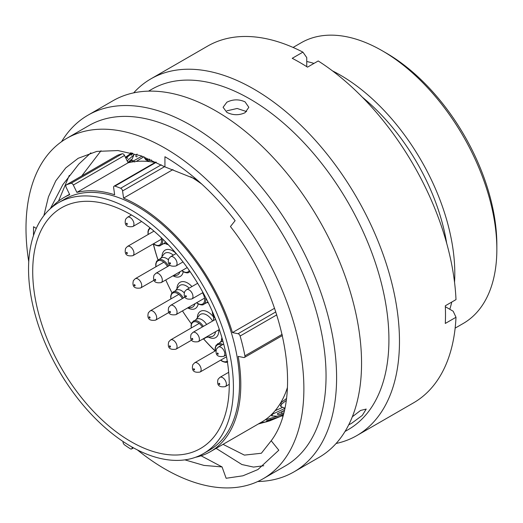 <?xml version="1.0" encoding="UTF-8"?>
<svg xmlns="http://www.w3.org/2000/svg" width="523" height="523" viewBox="0 0 523 523"><rect width="100%" height="100%" fill="white"/><g stroke="black" fill="none" stroke-linecap="round" stroke-linejoin="round"><path stroke-width="0.78" d="M60.407 373.154A2.38 1.373 -120 0 0 60.622 373.559A157.142 90.727 -120 0 0 64.924 380.515A2.38 1.373 -120 0 0 65.303 381.019M123.075 441.53L123.042 441.902A2.38 1.373 -120 0 0 124.533 444.857A157.142 90.727 -120 0 0 130.299 448.773A2.38 1.373 -120 0 0 130.404 448.832A2.38 1.373 -120 0 0 131.593 448.95A2.38 1.373 -120 0 0 132.077 448.028L132.914 447.544M386.079 52.973L382.261 50.77L386.079 52.973A156.652 90.446 60 0 1 496.85 244.836L496.85 249.249A162.058 93.565 -120 0 0 382.261 50.77L382.261 50.77A162.058 93.565 -120 0 0 301.228 42.742L293.089 47.443M455.141 328.137L463.286 323.436A162.058 93.565 -120 0 0 496.85 249.249M215.097 350.992A138.974 80.241 60 0 1 203.597 338.937M157.959 259.892A138.974 80.241 60 0 1 153.265 243.901M130.979 441.634A138.974 80.241 60 0 1 40.193 319.167A138.974 80.241 60 0 1 61.492 207.808A138.974 80.241 60 0 1 130.979 214.685A138.974 80.241 60 0 1 221.772 337.158A138.974 80.241 60 0 1 200.466 448.518A138.974 80.241 60 0 1 130.979 441.634M130.979 209.88A144.871 83.641 60 0 1 225.622 337.538A144.871 83.641 60 0 1 203.414 453.624A144.871 83.641 60 0 1 130.979 446.446A144.871 83.641 60 0 1 36.342 318.788A144.871 83.641 60 0 1 58.543 202.702A144.871 83.641 60 0 1 130.979 209.88M58.543 202.702L64.662 199.171A144.871 83.641 60 0 1 137.098 206.343A144.871 83.641 60 0 1 231.735 334.007A144.871 83.641 60 0 1 209.527 450.094L203.414 453.624M282.74 416.151A171.57 99.056 60 0 1 281.636 415.909M362.347 97.206A153.788 88.792 60 0 1 446.681 243.273M332.458 70.867A162.058 93.565 60 0 1 340.212 75.044A162.058 93.565 60 0 1 454.539 282.328M451.761 302.059A162.058 93.565 60 0 1 449.806 309.283M172.989 169.57L123.572 198.106A146.649 84.667 60 0 1 137.098 204.892A146.649 84.667 60 0 1 232.441 332.582L238.037 333.713L275.811 311.904M287.421 387.517A146.649 84.667 60 0 1 261.637 422.068L210.423 451.637A146.649 84.667 60 0 1 195.445 457.305M282.42 335.531L244.47 357.438A2.38 1.373 -120 0 1 243.803 357.523L238.2 356.392A146.649 84.667 60 0 1 210.423 451.637M274.568 308.256L232.441 332.582M190.718 176.735A146.649 84.667 60 0 1 201.773 184.103M51.372 207.762A146.649 84.667 60 0 1 63.773 197.629A146.649 84.667 60 0 1 69.742 194.7L66.173 187.365A2.38 1.373 -120 0 1 66.31 184.874A2.38 1.373 -120 0 1 66.428 184.822A157.142 90.727 -120 0 1 70.991 183.338L122.212 153.769A157.142 90.727 -120 0 0 117.649 155.246L66.428 184.822M306.746 61.492A162.058 93.565 60 0 1 313.977 63.407M130.325 153.808A171.57 99.056 60 0 1 130.665 152.736M122.212 153.769A2.38 1.373 60 0 1 124.539 155.475L73.318 185.044A2.38 1.373 -120 0 0 70.991 183.338M155.141 162.457A146.649 84.667 60 0 0 128.102 162.81L124.539 155.475M128.102 162.81L76.888 192.379A146.649 84.667 60 0 1 114.642 194.765L113.635 187.594A2.38 1.373 -120 0 1 114.106 186.155A2.38 1.373 -120 0 1 114.955 186.116A157.142 90.727 -120 0 1 120.656 188.247L161.247 164.817M132.149 447.113L132.077 448.028M244.47 357.438A2.38 1.373 -120 0 0 244.914 355.849A157.142 90.727 -120 0 0 240.116 336.034A2.38 1.373 -120 0 0 238.037 333.713M123.572 198.106L122.565 190.934A2.38 1.373 -120 0 0 120.656 188.247M76.888 192.379L73.318 185.044M259.153 423.499L269.554 420.897L258.297 423.996M283.008 415.223L280.263 416.537L266.776 420.675C266.076 421.375 267.436 421.218 270.855 420.211L281.498 415.981L270.031 420.734M266.769 420.636L266.508 420.989M284.139 410.562L277.478 413.66C277.079 414.785 278.576 414.759 281.962 413.575L283.643 412.902M277.458 413.595L277.34 414.138M284.787 408.084L280.884 406.633L281.341 404.364L286.153 400.481M283.25 414.373L277.432 416.23L271.738 415.883L272.64 414.079L284.689 408.522M264.932 419.989L283.231 414.438M270.031 420.74L265.854 421.989L260.912 422.486M131.168 159.607L127.919 162.424M143.792 156.802L136.261 161.444M151.565 160.005L147.95 160.823L145.767 159.803L144.224 156.965M136.529 156.828L137.301 156.586M137.098 154.076C135.647 155.658 135.437 156.554 136.464 156.756L135.96 156.56M281.341 404.364L280.812 402.88L286.421 398.559M275.131 410.673L281.936 407.737M272.64 414.079L272.503 413.575M130.43 153.736L125.513 157.475M125.527 157.508L131.6 152.971M133.777 154.978L127.174 160.894M142.027 156.155L133.627 160.809L131.508 160.378L133.94 154.815M133.627 160.809L134.718 162.006M149.611 159.149L147.002 159.62L144.747 158.593M147.002 159.62L147.95 160.823M132.214 153.128L125.86 158.188M131.149 155.266L132.835 153.285M281.962 413.575L281.57 411.915L284.159 410.843M282.956 411.353L283.459 410.751M348.723 424.813L351.476 423.395L362.276 415.425L366.218 409.071L360.569 410.45L352.319 416.792M137.431 449.937A196.491 113.445 -120 0 0 164.935 468.994A196.491 113.445 -120 0 0 263.18 478.722L285.349 465.928A196.491 113.445 -120 0 0 315.474 308.472A196.491 113.445 -120 0 0 187.11 135.32A196.491 113.445 -120 0 0 88.864 125.592L66.696 138.392A196.491 113.445 -120 0 0 28.745 261.683M263.18 478.722A196.491 113.445 -120 0 0 293.305 321.272A196.491 113.445 -120 0 0 164.935 148.12A196.491 113.445 -120 0 0 66.696 138.392M257.774 481.52A205.951 118.904 -120 0 0 293.946 471.89A205.951 118.904 -120 0 0 325.515 306.857A205.951 118.904 -120 0 0 190.967 125.37A205.951 118.904 -120 0 0 87.995 115.171A205.951 118.904 -120 0 0 61.57 141.674M293.946 471.89L318.899 457.481A205.951 118.904 -120 0 0 350.469 292.449A205.951 118.904 -120 0 0 215.927 110.961A205.951 118.904 -120 0 0 112.948 100.762L87.995 115.171M345.023 431.475L348.226 429.625A196.491 113.445 -120 0 0 378.345 272.169A196.491 113.445 -120 0 0 249.981 99.024A196.491 113.445 -120 0 0 151.735 89.289L148.532 91.139M245.052 112.72L248.824 107.293L245.052 101.867C238.991 99.102 232.931 99.22 226.858 102.214L223.092 107.293L226.858 112.373C232.925 115.367 238.985 115.478 245.052 112.72M336.099 443.484A205.951 118.904 -120 0 0 356.823 435.587A205.951 118.904 -120 0 0 388.386 270.554A205.951 118.904 -120 0 0 253.845 89.067A205.951 118.904 -120 0 0 150.872 78.868A205.951 118.904 -120 0 0 133.672 92.865M356.823 435.587L413.543 402.841A205.951 118.904 -120 0 0 455.997 317.271L445.295 323.449A205.951 118.904 -120 0 0 445.295 305.792L455.997 299.614A205.951 118.904 -120 0 0 318.213 60.962L307.511 67.147A205.951 118.904 -120 0 0 299.862 62.498A205.951 118.904 -120 0 0 292.22 58.315L302.922 52.137A205.951 118.904 -120 0 0 207.592 46.122L150.872 78.868M246.627 111.595L237.174 108.477L226.858 110.837M81.725 175.976L101.017 150.729M50.332 208.67L62.871 184.612L78.836 164.072L90.878 152.847M196.563 179.474L164.935 166.883L141.001 155.789L117.982 150.559L96.775 151.409L78.182 158.286L65.793 167.863L55.791 180.821L48.436 196.87L43.88 215.613M184.887 459.867L203.97 465.411L222.053 466.928L201.113 455.795M222.053 466.928L226.139 478.27L242.907 475.806L257.911 469.556L278.811 450.211L271.202 440.752C304.425 397.003 285.198 296.011 230.434 226.551L235.115 220.68C213.685 192.889 190.287 171.577 164.935 156.73L164.935 166.883M271.202 440.752L261.356 453.251L244.385 455.115L223.046 444.347M36.27 228.414L33.55 226.721L33.479 235.598M302.922 52.137L306.746 57.589L306.746 66.656M445.328 306.7L453.186 311.237L455.997 317.271M58.504 201.139L69.304 175.362M263.762 465.732L253.544 467.085L241.907 464.535L216.11 448.355M207.821 301.784A10.297 5.943 60 0 1 206.99 302.451L203.689 304.353A10.297 5.943 60 0 0 205.585 297.371M165.412 241.763A10.297 5.943 60 0 1 163.882 243.483L160.581 245.385A10.297 5.943 60 0 0 162.575 238.952M155.854 266.815L155.723 263.978L156.639 261.193L161.352 257.931A10.297 5.943 60 0 1 166.504 258.44A10.297 5.943 60 0 1 168.301 259.741M170.805 298.986L170.675 296.155L171.59 293.37L176.303 290.108A10.297 5.943 60 0 1 181.455 290.618A10.297 5.943 60 0 1 184.194 292.815M191.189 328.026L191.058 325.188L191.974 322.403L196.694 319.141A10.297 5.943 60 0 1 201.839 319.651A10.297 5.943 60 0 1 206.631 324.489M208.049 336.041A10.297 5.943 60 0 1 206.99 336.975L203.689 338.884A10.297 5.943 60 0 0 204.748 337.943M153.389 243.829A135.79 78.398 -120 0 0 157.985 259.872M165.778 279.949A135.79 78.398 -120 0 0 172.002 292.828M182.468 310.897A135.79 78.398 -120 0 0 191.34 323.776M203.624 338.917A135.79 78.398 -120 0 0 215.221 350.92M215.267 350.894L215.136 348.063L216.051 345.272L220.771 342.009A10.297 5.943 60 0 1 223.02 341.545M164.582 166.674L122.565 190.934M156.299 162.248L114.955 186.116M276.772 314.872L240.116 336.034M244.914 355.849L282.152 334.354M127.854 158.541L126.644 157.488M270.698 419.204L270.855 420.211M197.334 283.342A15.167 8.76 60 0 1 197.361 282.812M173.329 255.152A12.559 7.25 -120 0 0 171.381 253.779A12.559 7.25 -120 0 0 163.81 254.296L160.744 258.284M161.993 256.656A15.167 8.76 60 0 1 172.714 250.877A15.167 8.76 60 0 1 176.159 253.518M189.189 288.147A12.559 7.25 -120 0 0 186.332 285.95A12.559 7.25 -120 0 0 178.761 286.467L175.695 290.455M176.944 288.833A15.167 8.76 60 0 1 187.665 283.048A15.167 8.76 60 0 1 191.948 286.552M212.639 321.024A12.559 7.25 -120 0 0 206.716 314.99A12.559 7.25 -120 0 0 199.152 315.506L196.086 319.488M197.334 317.866A15.167 8.76 60 0 1 208.056 312.087A15.167 8.76 60 0 1 213.502 316.945M221.412 340.741A15.167 8.76 60 0 1 221.922 337.655M189.941 271.417A10.297 5.943 60 0 1 188.934 272.293L190.084 271.627M189.28 270.469A9.473 5.472 60 0 1 183.2 271.444A9.473 5.472 60 0 1 181.971 270.607M202.551 292.802A9.473 5.472 60 0 1 204.186 302.222A9.473 5.472 60 0 1 197.956 303.51A9.473 5.472 60 0 1 196.726 302.667M161.064 237.507A9.473 5.472 60 0 1 154.847 244.542A9.473 5.472 60 0 1 153.618 243.698M172.832 275.883L176.029 275.458A12.559 7.25 -120 0 0 179.919 271.79M158.051 259.839A10.297 5.943 60 0 1 163.202 260.349A10.297 5.943 60 0 1 168.484 266.024M156.031 266.71A9.473 5.472 60 0 1 162.62 261.356A9.473 5.472 60 0 1 167.491 266.599M187.28 308.119L190.98 307.629A12.559 7.25 -120 0 0 194.942 303.7M173.002 292.011A10.297 5.943 60 0 1 178.153 292.52A10.297 5.943 60 0 1 183.338 298.025M170.982 298.881A9.473 5.472 60 0 1 177.572 293.527A9.473 5.472 60 0 1 182.344 298.6M206.382 337.328L211.37 336.668A12.559 7.25 -120 0 0 215.515 331.726M193.392 321.044A10.297 5.943 60 0 1 198.537 321.553A10.297 5.943 60 0 1 203.329 326.398M191.372 327.921A9.473 5.472 60 0 1 197.956 322.567A9.473 5.472 60 0 1 202.336 326.973M217.47 343.918A10.297 5.943 60 0 1 222.615 344.428A10.297 5.943 60 0 1 222.791 344.533M227.263 361.027A9.473 5.472 60 0 1 222.033 360.903A9.473 5.472 60 0 1 220.804 360.066M219.516 330.026A9.473 5.472 60 0 1 219.059 329.686M213.704 320.409A9.473 5.472 60 0 1 213.815 317.043M148.264 234.422A9.473 5.472 60 0 1 150.663 228.348M215.45 350.789A9.473 5.472 60 0 1 221.615 345.213M168.229 244.666A15.167 8.76 60 0 1 165.307 243.561M183.24 271.744A15.167 8.76 60 0 1 173.074 275.85M198.191 303.922A15.167 8.76 60 0 1 188.025 308.021M218.758 329.856A15.167 8.76 60 0 1 208.409 337.06M170.42 263.762A0.686 0.399 -120 0 0 169.537 262.781A0.686 0.399 -120 0 0 170.42 263.762M176.186 253.505L170.603 256.728A5.354 3.092 60 0 1 175.46 259.048A5.354 3.092 60 0 1 176.702 265.213A5.354 3.092 60 0 1 175.957 266.004L183.004 261.931M219.738 384.392A0.686 0.399 -120 0 0 218.856 383.405A0.686 0.399 -120 0 0 219.738 384.392M228.675 372.298L219.922 377.358A5.354 3.092 60 0 1 224.779 379.678A5.354 3.092 60 0 1 226.021 385.837A5.354 3.092 60 0 1 225.276 386.628L229.251 384.333M218.183 354.123A0.686 0.399 -120 0 0 217.306 353.136A0.686 0.399 -120 0 0 218.183 354.123M223.681 344.016L218.366 347.089A5.354 3.092 60 0 1 223.223 349.41A5.354 3.092 60 0 1 224.465 355.568A5.354 3.092 60 0 1 223.72 356.359L226.171 354.947M194.491 369.82A0.686 0.399 -120 0 0 193.615 368.833A0.686 0.399 -120 0 0 194.491 369.82M215.979 350.482L194.68 362.779A5.354 3.092 60 0 1 199.538 365.1A5.354 3.092 60 0 1 200.78 371.265A5.354 3.092 60 0 1 200.034 372.056L226.524 356.764M170.42 346.945A0.686 0.399 -120 0 0 169.537 345.965A0.686 0.399 -120 0 0 170.42 346.945M199.185 323.41L170.603 339.911A5.354 3.092 60 0 1 175.46 342.232A5.354 3.092 60 0 1 176.702 348.396A5.354 3.092 60 0 1 175.957 349.187L191.608 340.153M150.029 317.912A0.686 0.399 -120 0 0 149.153 316.925A0.686 0.399 -120 0 0 150.029 317.912M178.801 294.371L150.212 310.878A5.354 3.092 60 0 1 155.07 313.199A5.354 3.092 60 0 1 156.312 319.357A5.354 3.092 60 0 1 155.566 320.148L168.851 312.479M135.078 285.741A0.686 0.399 -120 0 0 134.202 284.754A0.686 0.399 -120 0 0 135.078 285.741M163.849 262.2L135.261 278.7A5.354 3.092 60 0 1 140.118 281.021A5.354 3.092 60 0 1 141.36 287.186A5.354 3.092 60 0 1 140.615 287.977L154.004 280.25M127.311 253.452A0.686 0.399 -120 0 0 126.435 252.465A0.686 0.399 -120 0 0 127.311 253.452M153.984 231.12L127.494 246.418A5.354 3.092 60 0 1 132.352 248.739A5.354 3.092 60 0 1 133.594 254.897A5.354 3.092 60 0 1 132.849 255.688L161.437 239.188M186.338 296.724A0.686 0.399 -120 0 0 185.462 295.737A0.686 0.399 -120 0 0 186.338 296.724M197.642 283.27L186.521 289.69A5.354 3.092 60 0 1 191.379 292.011A5.354 3.092 60 0 1 192.621 298.169A5.354 3.092 60 0 1 191.876 298.96L203.002 292.54M192.745 339.434A0.686 0.399 -120 0 0 191.869 338.453A0.686 0.399 -120 0 0 192.745 339.434M215.6 319.311L192.928 332.399A5.354 3.092 60 0 1 197.786 334.72A5.354 3.092 60 0 1 199.034 340.885A5.354 3.092 60 0 1 198.289 341.676L219.34 329.516M170.42 312.421A0.686 0.399 -120 0 0 169.537 311.433A0.686 0.399 -120 0 0 170.42 312.421M184.959 297.097L170.603 305.38A5.354 3.092 60 0 1 175.46 307.707A5.354 3.092 60 0 1 176.702 313.865A5.354 3.092 60 0 1 175.957 314.656L204.539 298.156M155.658 280.354A0.686 0.399 -120 0 0 154.782 279.374A0.686 0.399 -120 0 0 155.658 280.354M169.916 265.2L155.841 273.32A5.354 3.092 60 0 1 160.698 275.641A5.354 3.092 60 0 1 161.947 281.805A5.354 3.092 60 0 1 161.202 282.597L187.214 267.573M127.311 224.302A0.686 0.399 -120 0 0 126.435 223.321A0.686 0.399 -120 0 0 127.311 224.302M131.469 214.973L127.494 217.267A5.354 3.092 60 0 1 132.352 219.588A5.354 3.092 60 0 1 133.594 225.753A5.354 3.092 60 0 1 132.849 226.544L141.602 221.491M63.773 197.629L69.546 194.294M128.063 162.725L131.731 160.607M133.483 447.858L131.593 448.95M117.531 155.305L66.31 184.874M155.874 162.038L114.106 186.155M280.387 405.09L280.884 406.633M271.444 414.641L271.738 415.883M132.665 161.561L131.508 160.378M129.645 154.272L125.428 157.312M181.788 270.705L183.37 271.823C186.28 273.039 188.13 273.196 188.934 272.293M206.382 302.797L208.2 302.556M196.543 302.771L198.125 303.883C201.035 305.099 202.891 305.255 203.689 304.353M163.274 243.829L166.961 243.339M153.442 243.803L155.024 244.914C157.926 246.13 159.783 246.287 160.581 245.385M202.257 339.381L203.689 338.884M220.621 360.17L222.203 361.282C225.112 362.498 226.969 362.655 227.767 361.753M220.163 342.362L222.425 339.414M148.087 234.526L147.957 231.696L148.473 229.643L149.944 227.773M219.627 330.366L218.876 329.791M213.521 320.514L213.574 316.624M197.184 283.531L197.531 283.087M215.522 319.128L212.586 314.153L212.318 311.44M170.603 256.728L168.726 258.669C167.275 264.514 169.687 266.959 175.957 266.004M219.922 377.358L218.045 379.293C216.594 385.137 219.006 387.582 225.276 386.628M218.366 347.089L216.489 349.024C215.038 354.869 217.45 357.314 223.72 356.359M194.68 362.779L192.804 364.721C191.353 370.565 193.765 373.01 200.034 372.056M170.603 339.911L168.726 341.852C167.275 347.697 169.687 350.142 175.957 349.187M150.212 310.878L148.336 312.813C146.885 318.664 149.297 321.109 155.566 320.148M135.261 278.7L133.385 280.642C131.933 286.486 134.346 288.931 140.615 287.977M127.494 246.418L125.618 248.353C124.167 254.198 126.579 256.649 132.849 255.688M186.521 289.69L184.645 291.625C183.194 297.476 185.606 299.921 191.876 298.96M192.928 332.399L191.058 334.341C189.607 340.185 192.013 342.63 198.289 341.676M170.603 305.38L168.726 307.321C167.275 313.166 169.687 315.611 175.957 314.656M155.841 273.32L153.971 275.261C152.52 281.106 154.926 283.551 161.202 282.597M127.494 217.267L125.618 219.209C124.167 225.053 126.579 227.498 132.849 226.544"/></g></svg>
